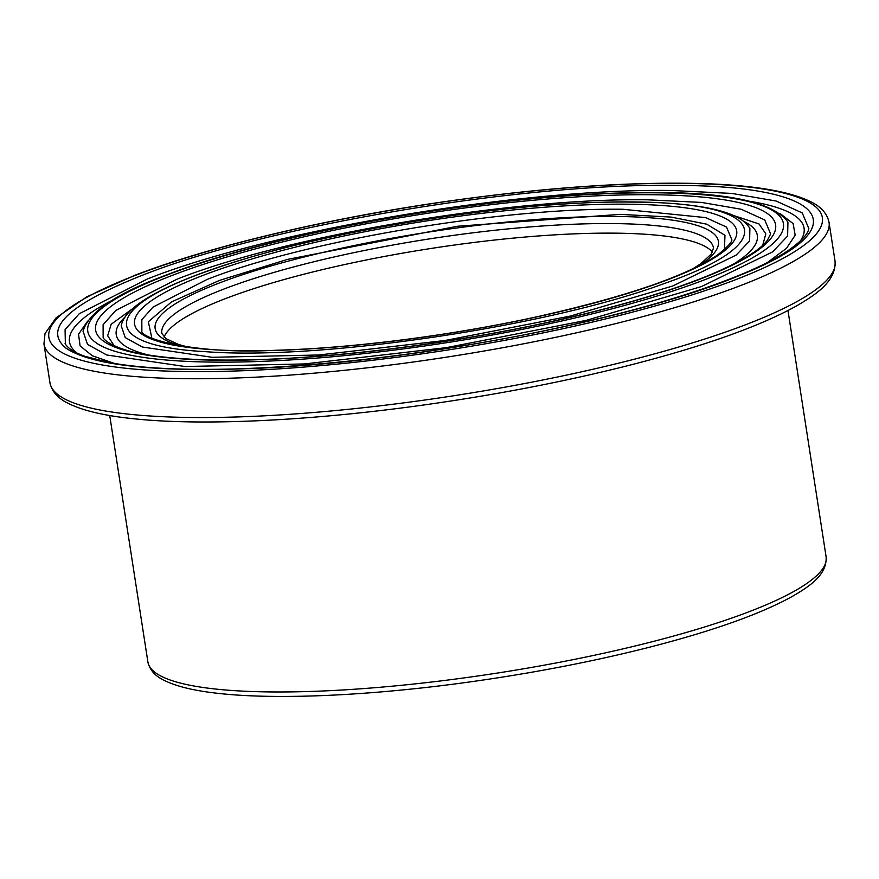 <?xml version="1.0" encoding="UTF-8"?>
<svg xmlns="http://www.w3.org/2000/svg" width="879" height="879" viewBox="0 0 879 879"><rect width="100%" height="100%" fill="white"/><g stroke="black" fill="none" stroke-linecap="round" stroke-linejoin="round"><path stroke-width="1.32" d="M164.076 337.107A279.115 52.454 171.2 0 1 330.845 267.655A279.115 52.454 171.2 0 1 613.597 233.144A279.115 52.454 171.2 0 1 712.473 252.207M622.991 209.279C503.008 207.378 303.673 241.055 207.037 279.478L153.056 307.057L141.838 319.637L141.86 330.724C139.135 338.151 193.918 354.709 276.138 350.249C352.798 348.194 452.311 335.404 537.673 316.605C625.793 296.827 685.774 276.27 717.616 254.943C728.076 246.527 732.778 241.351 731.713 239.418L726.537 227.079L705.771 217.618L622.991 209.279M65.365 344.118L65.079 329.636L79.198 313.781L147.265 279.028C269.095 230.573 520.478 188.106 671.71 190.512L731.8 193.424L776.091 201.016L802.263 212.938L808.801 228.518M787.936 222.09L787.606 236.077L772.575 251.899L701.42 286.576L586.216 320.374L446.125 347.677L304.53 363.939L185.008 366.521L106.678 354.984L87.526 344.392L83.044 331.163M633.484 202.126A5.878 3.78 90.5 0 0 631.627 202.115C767.927 201.994 783.607 242.044 664.008 283.62C548.485 326.548 320.242 360.379 206.224 351.721C97.108 345.941 100.448 307.419 212.982 269.293C319.11 231.386 513.039 200.313 631.638 202.104M121.236 325.812L125.247 337.569L142.343 347.007L212.191 357.303L318.791 354.995L445.104 340.481L570.031 316.132L672.743 285.994L736.206 255.064L749.6 240.956L749.886 228.485C746.875 223.431 742.03 219.376 735.338 216.311C725.01 211.41 710.441 207.774 691.641 205.411C674.819 203.28 655.119 202.126 632.561 201.939C525.126 200.808 366.829 224.079 262.195 253.855C216.168 266.7 180.602 279.863 155.495 293.344C134.41 304.804 122.994 315.627 121.236 325.812M647.57 199.808C511.809 197.665 286.235 235.77 176.888 279.247L115.775 310.463L103.096 324.703L103.14 337.261C103.206 340.107 116.017 349.787 145.266 354.457C172.504 359.126 208.73 360.884 253.954 359.709C339.799 357.533 451.388 343.348 547.672 322.373C614.509 307.793 668.732 291.916 710.331 274.742C741.052 261.689 760.126 250.119 767.543 240.033L770.608 233.891L764.752 219.959L741.261 209.257L701.508 202.423L647.57 199.808M697.816 266.436A284.994 53.553 -8.8 0 0 614.904 216.454A284.994 53.553 -8.8 0 0 218.475 283.335A284.994 53.553 -8.8 0 0 182.349 346.238M188.128 347.073L178.503 344.469L165.779 338.525L161.835 333.405A279.115 52.454 171.2 0 1 223.859 289.07A279.115 52.454 171.2 0 1 612.114 223.563A279.115 52.454 171.2 0 1 713.495 247.999L711.309 254.053L700.607 263.843L692.564 268.985M151.88 338.206L148.331 321.758L171.548 301.893L219.431 280.434L287.543 259.393L457.487 226.244L620.113 214.366L671.04 217.08L706.727 224.189L724.966 235.275L724.439 249.57M626.035 204.192A304.672 57.256 -8.8 0 0 202.225 275.687A304.672 57.256 -8.8 0 0 245.186 350.754A304.672 57.256 -8.8 0 0 669.007 279.258A304.672 57.256 -8.8 0 0 626.035 204.192M674.567 185.414C520.994 182.975 265.656 226.145 142.145 275.347C68.21 304.65 42.807 328.911 65.947 348.128C91.031 364.829 149.957 371.729 242.747 368.839C403.637 364.104 634.056 320.516 741.788 274.523C859.926 227.123 828.194 185.414 674.567 185.414M680.214 183.337A391.353 73.539 171.2 0 1 735.393 279.764A391.353 73.539 171.2 0 1 191.018 371.608A391.353 73.539 171.2 0 1 135.838 275.182A391.353 73.539 171.2 0 1 680.214 183.337M750.226 201.368A371.663 69.837 171.2 0 1 800.275 241.099M77.022 353.05A371.663 69.837 171.2 0 1 112.721 300.058M87.636 321.121L78.539 334.262L80.088 345.908L92.284 355.753L114.699 363.51M767.532 262.436L786.54 248.296L795.176 235.209L793.133 223.618L780.519 213.861M165.988 275.413A351.974 66.145 171.2 0 1 655.602 192.809A351.974 66.145 171.2 0 1 705.233 279.533A351.974 66.145 171.2 0 1 215.63 362.137A351.974 66.145 171.2 0 1 165.988 275.413M650.647 194.72A344.041 64.65 -8.8 0 0 172.064 275.457A344.041 64.65 -8.8 0 0 220.585 360.225A344.041 64.65 -8.8 0 0 699.157 279.489A344.041 64.65 -8.8 0 0 650.647 194.72M125.192 316.912A324.362 60.948 -8.8 0 0 148.188 354.94M733.02 264.403A324.362 60.948 -8.8 0 0 743.436 221.211M716.693 209.916L759.006 223.947L765.818 233.825L762.697 245.285M114.094 345.689L107.677 335.734L111.193 324.219L147.298 298.058M43.95 343.942A397.22 74.649 -8.8 0 0 447.916 356.94A397.22 74.649 -8.8 0 0 829.051 222.409L835.05 261.184A397.22 74.649 171.2 0 1 453.927 395.726A397.22 74.649 171.2 0 1 49.949 382.728L43.95 343.942L45.016 333.559L56.08 317.835L86.845 296.805L134.608 275.402C207.433 247.175 321.703 219.772 437.193 202.741C541.541 187.524 631.627 181.195 707.441 183.766C754.951 185.59 789.023 191.402 809.658 201.214C820.612 206.235 827.084 213.3 829.051 222.409M826.128 556.912A343.162 64.486 171.2 0 1 496.866 673.138A343.162 64.486 171.2 0 1 147.881 661.909C149.749 670.27 155.638 676.643 165.549 681.027C178.228 687.004 196.797 691.224 221.244 693.696C280.247 699.926 373.949 695.399 471.056 681.763C534.058 672.907 593.303 661.447 648.801 647.394C712.397 631.1 760.137 614.168 792.023 596.577C809.306 586.513 827.073 575.119 826.128 556.912L787.98 310.529M808.812 228.463C808.12 234.001 801.263 241.34 788.232 250.493C777.673 257.58 763.521 264.931 745.777 272.545C688.993 296.454 612.454 317.737 516.149 336.426C415.778 355.325 321.923 366.169 234.583 368.949C181.997 370.345 140.288 368.224 109.468 362.587L84.889 356.292C74.605 352.666 67.991 348.447 65.068 343.623M787.936 222.079C771.751 200.379 719.725 190.622 631.858 192.787C488.658 194.567 273.149 232.748 164.769 275.632C115.962 293.751 88.713 312.276 83.044 331.207M835.05 261.184C836.303 280.862 816.767 294.223 795.945 306.244C759.06 326.592 703.749 346.216 630.001 365.115C565.647 381.42 496.932 394.704 423.876 404.966C311.254 420.788 202.588 426.029 134.245 418.811C105.568 415.91 83.955 410.943 69.397 403.933C58.399 398.912 51.927 391.847 49.949 382.728M109.732 415.525L147.881 661.909"/></g></svg>
